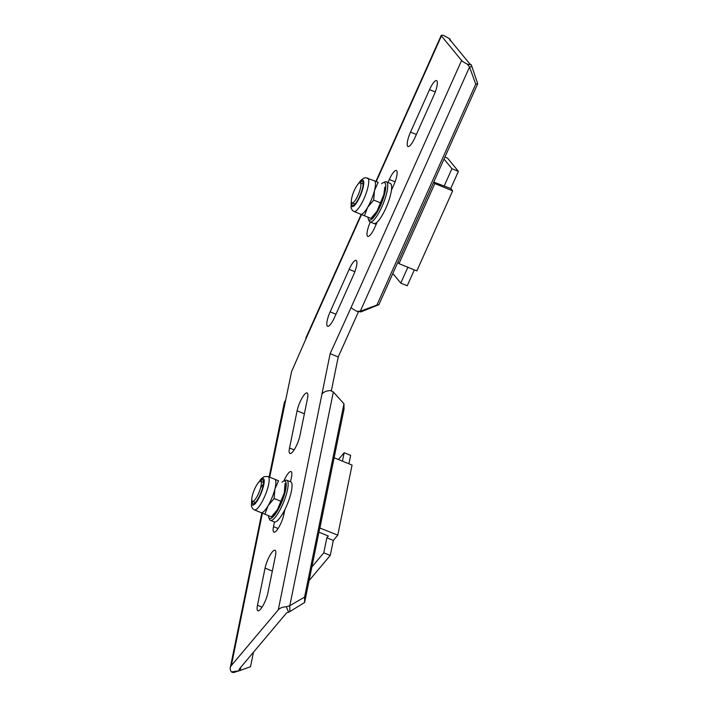 <?xml version="1.0" encoding="UTF-8"?>
<svg xmlns="http://www.w3.org/2000/svg" width="708" height="708" viewBox="0 0 708 708"><rect width="100%" height="100%" fill="white"/><g stroke="black" fill="none" stroke-linecap="round" stroke-linejoin="round"><path stroke-width="1.06" d="M284.289 492.901A18.054 4.46 112.2 0 1 277.456 509.601A18.054 4.46 112.2 0 1 273.005 515.495L271.403 516.867L277.456 509.601L284.289 492.901A18.054 4.46 112.2 0 0 285.253 485.511L285.067 483.458L284.289 492.901M278.571 480.803L274.748 479.219A18.054 4.46 112.2 0 1 274.748 479.219A18.054 4.46 112.2 0 1 274.89 489.06L278.571 480.803L268.049 476.484L264.066 476.643L261.208 478.847L258.429 482.599M274.111 498.503L274.89 489.06A18.054 4.46 112.2 0 1 268.058 505.769L274.111 498.503L280.607 501.158M268.058 505.769A18.054 4.46 112.2 0 1 261.093 512.636A18.054 4.46 112.2 0 1 261.084 512.636L264.907 514.22L268.058 505.769M264.907 514.22L271.403 516.867M260.296 481.228A12.894 3.186 112.2 0 1 262.748 479.891A12.894 3.186 112.2 0 1 262.863 486.909A12.894 3.186 112.2 0 1 257.978 498.857A12.894 3.186 112.2 0 1 253.004 503.76A12.894 3.186 112.2 0 1 252.19 501.087M261.137 487.29A10.832 2.673 112.2 0 1 263.429 484.113M383.86 194.461A18.054 4.46 112.2 0 1 377.028 211.17A18.054 4.46 112.2 0 1 372.585 217.064L370.983 218.436L377.028 211.17L383.86 194.461A18.054 4.46 112.2 0 0 384.833 187.08L383.86 194.461M378.143 182.372L374.328 180.788A18.054 4.46 112.2 0 1 374.47 190.629L378.143 182.372L374.328 180.788A18.054 4.46 112.2 0 0 374.32 180.779L365.611 177.708L363.647 178.204L360.788 180.407L358.009 184.168M373.691 200.072L374.47 190.629A18.054 4.46 112.2 0 1 367.638 207.338L373.691 200.072L380.187 202.727M367.638 207.338A18.054 4.46 112.2 0 1 360.673 214.205A18.054 4.46 112.2 0 1 360.664 214.197L364.478 215.781L367.638 207.338M364.478 215.781L370.983 218.436M359.876 182.797A12.894 3.186 112.2 0 1 362.328 181.46A12.894 3.186 112.2 0 1 362.443 188.478A12.894 3.186 112.2 0 1 357.558 200.426A12.894 3.186 112.2 0 1 352.584 205.329A12.894 3.186 112.2 0 1 351.761 202.656M286.793 480.236L290.678 481.821A21.656 5.354 112.2 0 1 286.315 506.53A21.656 5.354 112.2 0 1 274.297 521.929L270.412 520.345A21.656 5.354 -67.8 0 0 282.43 504.946A21.656 5.354 -67.8 0 0 286.793 480.236A21.656 5.354 -67.8 0 0 285.262 480.387L283.519 481.183A20.213 4.991 -67.8 0 0 282.058 482.192M268.403 515.645A20.213 4.991 -67.8 0 0 268.739 517.38L269.421 519.168A21.656 5.354 -67.8 0 0 270.412 520.345M268.739 517.38A20.213 4.991 -67.8 0 0 280.881 504.105A20.213 4.991 -67.8 0 0 283.519 481.183M386.373 181.806L390.258 183.39A21.656 5.354 112.2 0 1 385.895 208.099A21.656 5.354 112.2 0 1 373.877 223.498L369.992 221.914A21.656 5.354 -67.8 0 0 382.01 206.515A21.656 5.354 -67.8 0 0 386.373 181.806A21.656 5.354 -67.8 0 0 384.833 181.947L383.099 182.752A20.213 4.991 -67.8 0 0 381.639 183.753M367.983 217.214A20.213 4.991 -67.8 0 0 368.319 218.94L369.001 220.728A21.656 5.354 -67.8 0 0 369.992 221.914M368.319 218.94A20.213 4.991 -67.8 0 0 380.453 205.674A20.213 4.991 -67.8 0 0 383.099 182.752M254.836 499.875A10.832 2.673 -67.8 0 0 260.243 489.042A10.832 2.673 -67.8 0 0 260.677 481.272A10.832 2.673 -67.8 0 0 258.332 482.714A10.832 2.673 -67.8 0 0 252.924 493.556A10.832 2.673 -67.8 0 0 252.491 501.326A10.832 2.673 -67.8 0 0 254.836 499.875M318.954 532.195L328.335 536.018L326.831 537.797L333.309 540.443L337.778 535.142L319.812 528.009M334.087 457.943L319.936 527.858M334.211 457.793L352.053 465.076L337.778 535.142M338.442 459.519L344.168 452.722L342.451 461.156M326.831 537.797L323.777 552.815L311.874 566.931M333.309 540.443L330.247 555.461L309.104 580.56M344.168 452.722L350.646 455.368L348.929 463.802M323.777 552.815L330.247 555.461M360.54 183.062A10.832 2.673 -67.8 0 0 360.257 182.841A10.832 2.673 -67.8 0 0 353.956 191.187A10.832 2.673 -67.8 0 0 351.77 202.665A10.832 2.673 -67.8 0 0 352.062 202.886A10.832 2.673 -67.8 0 0 358.354 194.541A10.832 2.673 -67.8 0 0 360.54 183.062M433.73 182.098L450.739 188.523L452.66 190.859L434.818 183.567L398.993 263.642L416.835 270.925L452.66 190.859M407.852 267.261L400.763 283.103L392.851 273.474M444.022 159.088L451.934 168.716L444.261 185.877M433.685 182.195L434.818 183.567M444.916 157.088L447.571 158.167L458.412 171.363L450.739 188.523M414.33 269.907L407.242 285.749L400.763 283.103M397.869 262.27L398.993 263.642M451.934 168.716L458.412 171.363M262.385 513.176L231.33 665.582A12.638 7.434 -168.5 0 0 230.286 667.688A12.638 7.434 -168.5 0 0 231.392 671.945L239.446 670.706L250.508 666.741L239.463 670.68M239.339 670.724L233.419 672.6L237.649 670.98M250.508 666.741L253.464 652.227M239.446 670.706A3.611 2.124 11.5 0 1 239.127 669.485A3.611 2.124 11.5 0 1 239.428 668.892L286.377 613.155A3.611 2.124 11.5 0 1 288.669 612.278L286.298 606.783A12.638 7.434 -168.5 0 0 278.288 609.854L330.14 353.655L351.071 307.555A12.638 1.62 -155.9 0 0 356.814 311.281L360.275 311.263L376.913 305.06L475.741 84.128L469.528 67.03L467.333 64.207L471.333 64.844L477.714 83.765L475.741 84.128M231.33 665.582L278.288 609.854M361.151 214.409L305.847 338.035A12.638 1.62 -155.9 0 0 306.051 338.566L291.599 371.558L269.721 477.165M467.333 64.207A12.638 1.62 24.1 0 1 461.598 60.481L441.42 35.931A12.638 1.62 24.1 0 1 441.226 35.4L375.913 181.407M429.544 89.606A12.638 3.124 112.2 0 1 436.553 80.623A12.638 3.124 112.2 0 1 434.004 95.04L415.003 137.529A12.638 3.124 112.2 0 1 407.994 146.512A12.638 3.124 112.2 0 1 410.534 132.095L429.544 89.606L435.27 91.943M388.002 182.469L389.338 179.487A12.638 3.124 112.2 0 1 396.347 170.504A12.638 3.124 112.2 0 1 393.798 184.921L391.427 190.231M377.178 222.091L374.798 227.401A12.638 3.124 112.2 0 1 367.788 236.384A12.638 3.124 112.2 0 1 370.302 222.038M349.132 269.359A12.638 3.124 112.2 0 1 356.142 260.376A12.638 3.124 112.2 0 1 353.602 274.793L334.592 317.281A12.638 3.124 112.2 0 1 327.583 326.264A12.638 3.124 112.2 0 1 330.132 311.847L349.132 269.359L354.858 271.695M267.872 592.941A12.638 3.124 112.2 0 1 263.146 605.349A12.638 3.124 112.2 0 1 257.898 610.809A12.638 3.124 112.2 0 1 257.482 605.278L265.058 568.099A12.638 3.124 112.2 0 1 269.775 555.692A12.638 3.124 112.2 0 1 275.031 550.231A12.638 3.124 112.2 0 1 275.447 555.762L267.872 592.941M284.846 509.645L283.899 514.3A12.638 3.124 112.2 0 1 279.173 526.708A12.638 3.124 112.2 0 1 273.925 532.159A12.638 3.124 112.2 0 1 273.5 526.637L274.456 521.982M283.837 481.033A12.638 3.124 112.2 0 1 291.05 471.59A12.638 3.124 112.2 0 1 291.475 477.121L290.528 481.759M299.926 435.65A12.638 3.124 112.2 0 1 295.201 448.058A12.638 3.124 112.2 0 1 289.953 453.518A12.638 3.124 112.2 0 1 289.528 447.987L297.103 410.808A12.638 3.124 112.2 0 1 301.829 398.4A12.638 3.124 112.2 0 1 307.077 392.949A12.638 3.124 112.2 0 1 307.502 398.48L299.926 435.65M471.333 64.844A3.611 0.46 -155.9 0 1 469.687 63.782L449.518 39.241A3.611 0.46 -155.9 0 1 449.465 39.082A3.611 0.46 -155.9 0 1 450.182 39.117L443.748 35.497A12.638 1.62 24.1 0 0 441.226 35.4M358.549 311.555L338.238 356.956L331.309 390.975M477.714 83.765L378.886 304.697L360.806 311.927L356.814 311.281M362.248 310.909L360.275 311.263L469.528 67.03L471.501 66.667M378.886 304.697L376.913 305.06M450.173 40.719L450.182 39.117M269.155 476.935L284.253 402.87A12.638 7.434 11.5 0 1 285.297 400.763M233.419 672.6L231.392 671.945M286.298 606.783L289.793 605.694L333.344 391.975L343.964 403.79L344.026 409.18L304.626 602.499L288.669 612.278M289.846 611.084L289.793 605.694L304.573 597.11L304.626 602.499M343.964 403.79L304.573 597.11M333.344 391.975L330.353 390.577A12.638 7.434 11.5 0 0 322.344 393.648M338.238 356.956L330.14 353.655M261.093 512.636L254.402 509.902A18.054 4.46 -67.8 0 0 261.367 503.034A18.054 4.46 -67.8 0 0 268.208 486.316A18.054 4.46 -67.8 0 0 268.049 476.484M251.809 499.777A14.319 3.54 -67.8 0 0 257.995 499.636A14.319 3.54 -67.8 0 0 264.181 481.927A14.319 3.54 -67.8 0 0 259.101 481.9M360.673 214.205L353.973 211.471A18.054 4.46 -67.8 0 0 360.947 204.603A18.054 4.46 -67.8 0 0 367.779 187.877A18.054 4.46 -67.8 0 0 367.62 178.044M351.389 201.338A14.319 3.54 -67.8 0 0 357.567 201.205A14.319 3.54 -67.8 0 0 363.753 183.496A14.319 3.54 -67.8 0 0 358.682 183.469M240.207 670.007L240.755 667.317M306.051 338.566L361.522 214.559M376.284 181.558L441.42 35.931M461.598 60.481L351.071 307.555M416.366 134.476L410.534 132.095M389.338 179.487L395.064 181.823M376.16 224.347L374.311 223.595M335.955 314.228L330.132 311.847M265.058 568.099L272.332 571.073M262.066 607.154L257.482 605.278M278.094 528.504L273.5 526.637M297.103 410.808L304.378 413.782M294.121 449.863L289.528 447.987M251.809 498.804L251.429 506.238L252.721 508.733L254.402 509.902M351.389 200.373L351.009 207.798L352.301 210.303L353.973 211.471M263.571 482.449L260.677 481.272M283.926 514.158L282.687 513.654M255.384 502.503L252.491 501.326M363.151 184.018L360.257 182.841M354.956 204.072L352.062 202.886M230.286 667.688L261.818 512.937"/></g></svg>
